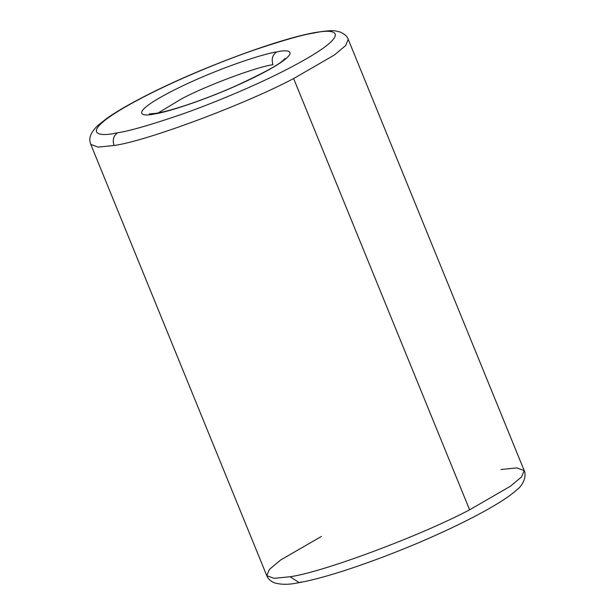 <?xml version="1.0" encoding="UTF-8"?>
<svg xmlns="http://www.w3.org/2000/svg" width="615" height="615" viewBox="0 0 615 615"><rect width="100%" height="100%" fill="white"/><g stroke="black" fill="none" stroke-linecap="round" stroke-linejoin="round"><path stroke-width="0.92" d="M293.624 78.551L334.391 54.996L345.607 45.61L348.228 39.352L345.607 45.61L334.391 54.996L293.624 78.551L469.614 509.804C420.752 535.734 321.983 572.542 290.026 576.739L299.19 582.605L290.026 576.739C321.983 572.542 420.752 535.734 469.614 509.804L510.381 486.242L521.597 476.856L524.211 470.598L521.597 476.856L510.381 486.242L469.614 509.804L293.624 78.551C244.762 104.481 145.993 141.296 114.036 145.494C145.993 141.296 244.762 104.481 293.624 78.551M500.964 469.514L516.869 467.9L524.211 470.598L348.228 39.352C347.367 36.516 344.715 34.086 340.264 32.049C334.591 30.788 334.76 29.566 315.81 32.403L313.881 33.056C337.973 27.429 356.369 33.787 284.745 70.51C251.735 87.376 208.593 105.027 178.75 115.336C148.784 125.445 128.466 131.241 117.796 132.732C113.552 135.577 112.299 139.836 114.036 145.494L98.131 147.108L90.789 144.41L98.131 147.108L114.036 145.494C112.299 139.836 113.552 135.577 117.796 132.732C128.466 131.241 148.784 125.445 178.75 115.336C208.593 105.027 251.735 87.376 284.745 70.51C356.369 33.787 337.973 27.429 313.881 33.056C303.21 34.548 282.892 40.344 252.926 50.461C223.084 60.77 179.941 78.413 146.939 95.287C75.314 132.002 93.703 138.36 117.796 132.732C93.703 138.36 75.314 132.002 146.939 95.287C179.941 78.413 223.084 60.77 252.926 50.461C282.892 40.344 303.21 34.548 313.881 33.056L315.81 32.403C278.587 38.684 197.392 69.095 145.032 96.117C129.373 104.12 116.873 111.361 107.556 117.826L97.785 125.514C87.86 135.238 89.521 140.62 90.789 144.41L266.772 575.655L274.121 578.354L290.026 576.739L274.121 578.354L266.772 575.655L269.393 569.398L280.609 560.011L321.368 536.457M154.934 113.852C165.005 112.845 212.982 98.216 258.638 75.199C303.134 52.39 291.71 48.439 276.742 51.937C272.499 54.781 271.246 59.04 272.983 64.698C256.778 66.82 206.702 85.493 181.925 98.638C206.702 85.493 256.778 66.82 272.983 64.698C271.246 59.04 272.499 54.781 276.742 51.937C291.71 48.439 303.134 52.39 258.638 75.199C212.982 98.216 165.005 112.845 154.934 113.852C139.966 117.35 128.543 113.398 173.038 90.59C218.694 67.573 266.672 52.944 276.742 51.937C266.672 52.944 218.694 67.573 173.038 90.59C128.543 113.398 139.966 117.35 154.934 113.852L156.871 113.206L154.934 113.852M301.119 581.951L299.19 582.605C289.035 584.857 280.555 584.85 273.752 582.574C270.177 580.829 267.848 578.523 266.772 575.655M157.94 113.099L181.925 98.638M285.106 58.533L283.038 60.455C278.141 65.082 262.72 73.416 236.767 85.47C207.616 98.577 172.976 110.469 156.871 113.206L149.299 113.952M524.211 470.598C527.032 476.517 522.481 485.758 517.246 489.463C512.633 493.699 506.13 498.381 497.727 503.508C483.321 512.303 464.971 521.827 442.677 532.083C392.262 555.353 330.562 577.178 299.19 582.605"/></g></svg>
